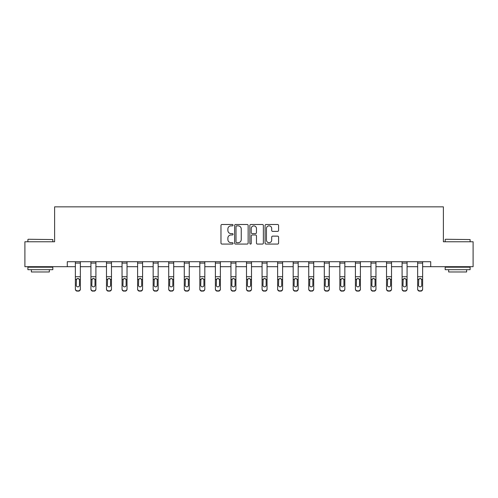 <?xml version="1.0" encoding="UTF-8"?>
<svg xmlns="http://www.w3.org/2000/svg" width="498" height="498" viewBox="0 0 498 498"><rect width="100%" height="100%" fill="white"/><g stroke="black" fill="none" stroke-linecap="round" stroke-linejoin="round"><path stroke-width="0.75" d="M233.045 225.177A0.685 0.685 0 0 0 232.361 224.492L221.959 224.492A0.977 0.977 0 0 0 220.975 225.47L220.975 243.092A0.977 0.977 0 0 0 221.959 244.07L232.361 244.07A0.685 0.685 0 0 0 233.045 243.385A0.685 0.685 0 0 0 232.361 242.7L231.01 242.7A3.131 3.131 0 0 1 227.879 239.563L227.879 238.1A3.131 3.131 0 0 1 231.01 234.963L232.361 234.963A0.685 0.685 0 0 0 233.045 234.278A0.685 0.685 0 0 0 232.361 233.593L231.01 233.593A3.131 3.131 0 0 1 227.879 230.462L227.879 228.993A3.131 3.131 0 0 1 231.01 225.862L232.361 225.862A0.685 0.685 0 0 0 233.045 225.177M277.61 231.389A0.977 0.977 0 0 0 278.587 230.412L278.587 225.47A0.977 0.977 0 0 0 277.61 224.492L266.057 224.492A0.977 0.977 0 0 0 265.079 225.47L265.079 243.092A0.977 0.977 0 0 0 266.057 244.07L277.61 244.07A0.977 0.977 0 0 0 278.587 243.092L278.587 237.116A0.977 0.977 0 0 0 277.61 236.139L272.667 236.139A0.977 0.977 0 0 0 271.69 237.116L271.69 240.08A2.621 2.621 0 0 1 269.069 242.7A2.621 2.621 0 0 1 266.449 240.08L266.449 228.476A2.621 2.621 0 0 1 269.069 225.862A2.621 2.621 0 0 1 271.69 228.476L271.69 230.412A0.977 0.977 0 0 0 272.667 231.389L277.61 231.389M67.286 266.691L24.9 266.691L24.9 241.76L54.618 241.76L54.618 206.851L443.382 206.851L443.382 241.76L473.1 241.76L473.1 266.691L430.714 266.691L430.714 261.705L67.286 261.705L67.286 266.691L75.366 266.691M248.141 225.47A0.977 0.977 0 0 0 247.164 224.492L235.61 224.492A0.977 0.977 0 0 0 234.633 225.47L234.633 243.092A0.977 0.977 0 0 0 235.61 244.07L247.164 244.07A0.977 0.977 0 0 0 248.141 243.092L248.141 225.47M250.836 224.492L262.39 224.492A0.977 0.977 0 0 1 263.367 225.47L263.367 243.092A0.977 0.977 0 0 1 262.39 244.07L257.441 244.07A0.977 0.977 0 0 1 256.464 243.092L256.464 235.946A0.977 0.977 0 0 0 255.486 234.963L252.206 234.963A0.977 0.977 0 0 0 251.229 235.946L251.229 243.385A0.685 0.685 0 0 1 250.544 244.07A0.685 0.685 0 0 1 249.859 243.385L249.859 225.47A0.977 0.977 0 0 1 250.836 224.492M80.352 266.691L90.922 266.691M95.909 266.691L106.479 266.691M111.471 266.691L122.041 266.691M127.027 266.691L137.597 266.691M142.584 266.691L153.154 266.691M158.146 266.691L168.716 266.691M173.702 266.691L184.272 266.691M189.259 266.691L199.829 266.691M204.821 266.691L215.391 266.691M220.377 266.691L230.948 266.691M235.934 266.691L246.504 266.691M251.496 266.691L262.066 266.691M267.053 266.691L277.623 266.691M282.609 266.691L293.179 266.691M298.171 266.691L308.741 266.691M313.728 266.691L324.298 266.691M329.284 266.691L339.854 266.691M344.846 266.691L355.416 266.691M360.403 266.691L370.973 266.691M375.959 266.691L386.529 266.691M391.521 266.691L402.091 266.691M407.078 266.691L417.648 266.691M422.634 266.691L430.714 266.691M236.687 225.862A0.685 0.685 0 0 0 236.002 226.546L236.002 242.016A0.685 0.685 0 0 0 236.687 242.7L238.106 242.7A3.131 3.131 0 0 0 241.244 239.563L241.244 228.993A3.131 3.131 0 0 0 238.106 225.862L236.687 225.862M256.464 228.526A2.621 2.621 0 0 0 253.843 225.911A2.621 2.621 0 0 0 251.229 228.526L251.229 232.616A0.977 0.977 0 0 0 252.206 233.593L255.486 233.593A0.977 0.977 0 0 0 256.464 232.616L256.464 228.526M75.366 261.705L75.366 288.859A1.992 1.98 -0 0 0 77.358 290.832L77.358 291.149A1.992 1.98 180 0 1 75.366 289.17L75.366 289.17A1.992 1.98 180 0 0 77.358 291.149L78.354 290.832A1.992 1.98 -0 0 0 80.352 288.859L80.352 289.17A1.992 1.98 180 0 1 78.354 291.149M79.456 285.292L79.456 280.038L79.456 285.292A1.594 1.581 180 0 1 77.856 286.879A1.594 1.581 180 0 0 79.456 285.292M76.262 285.609L76.262 285.292A1.594 1.581 180 0 0 77.856 286.879M77.028 278.675L76.262 279.92M78.69 278.675L77.856 278.438L79.275 279.303L79.456 280.038M80.352 261.705L80.352 288.859M77.358 290.832L78.354 290.832M75.366 279.303L76.437 279.303L76.262 285.292M76.437 279.303L77.856 278.438M28.193 239.264L52.825 239.563L28.193 239.264M40.357 269.686L27.894 269.686L27.894 267.189L52.825 267.189L52.825 269.686L40.357 269.686M49.333 269.686L49.333 271.976L31.38 271.976L31.38 269.686M445.473 239.264L470.106 239.563L445.473 239.264M457.643 269.686L445.175 269.686L445.175 267.189L470.106 267.189L470.106 269.686L457.643 269.686M466.62 269.686L466.62 271.976L448.667 271.976L448.667 269.686M90.922 279.621L90.922 289.17A1.992 1.98 180 0 0 92.921 291.149L93.917 290.832A1.992 1.98 -0 0 0 95.909 288.859L95.909 289.17A1.992 1.98 180 0 1 93.917 291.149M95.012 285.292L95.012 280.038L95.012 285.292A1.594 1.581 180 0 1 93.419 286.879A1.594 1.581 180 0 0 95.012 285.292M91.819 285.609L91.819 285.292A1.594 1.581 180 0 0 93.419 286.879M92.584 278.675L91.819 279.92M94.247 278.675L93.419 278.438L94.838 279.303L95.012 280.038M106.479 279.621L106.479 289.17A1.992 1.98 180 0 0 108.477 291.149L109.473 290.832A1.992 1.98 -0 0 0 111.471 288.859L111.471 289.17A1.992 1.98 180 0 1 109.473 291.149M110.568 285.292L110.568 280.038L110.568 285.292A1.594 1.581 180 0 1 108.975 286.879A1.594 1.581 180 0 0 110.568 285.292M107.381 285.609L107.381 285.292A1.594 1.581 180 0 0 108.975 286.879M108.141 278.675L107.381 279.92M109.809 278.675L108.975 278.438L110.394 279.303L110.568 280.038M95.909 261.705L95.909 288.859M92.921 290.832L92.921 291.149A1.992 1.98 180 0 1 90.922 289.17L90.922 288.859A1.992 1.98 -0 0 0 92.921 290.832L93.917 290.832M90.922 261.705L90.922 288.859M90.922 279.303L91.999 279.303L91.819 285.292M91.999 279.303L93.419 278.438M111.471 261.705L111.471 288.859M108.477 290.832L108.477 291.149A1.992 1.98 180 0 1 106.479 289.17L106.479 288.859A1.992 1.98 -0 0 0 108.477 290.832L109.473 290.832M106.479 261.705L106.479 288.859M106.479 279.303L107.556 279.303L107.381 285.292M107.556 279.303L108.975 278.438M122.041 279.621L122.041 289.17A1.992 1.98 180 0 0 124.033 291.149L125.029 290.832A1.992 1.98 -0 0 0 127.027 288.859L127.027 289.17A1.992 1.98 180 0 1 125.029 291.149M126.131 285.292L126.131 280.038L126.131 285.292A1.594 1.581 180 0 1 124.531 286.879A1.594 1.581 180 0 0 126.131 285.292M122.938 285.609L122.938 285.292A1.594 1.581 180 0 0 124.531 286.879M123.703 278.675L122.938 279.92M125.365 278.675L124.531 278.438L125.95 279.303L126.131 280.038M137.597 279.621L137.597 289.17A1.992 1.98 180 0 0 139.596 291.149L140.592 290.832A1.992 1.98 -0 0 0 142.584 288.859L142.584 289.17A1.992 1.98 180 0 1 140.592 291.149M141.687 285.292L141.687 280.038L141.687 285.292A1.594 1.581 180 0 1 140.094 286.879A1.594 1.581 180 0 0 141.687 285.292M138.494 285.609L138.494 285.292A1.594 1.581 180 0 0 140.094 286.879M139.259 278.675L138.494 279.92M140.922 278.675L140.094 278.438L141.513 279.303L141.687 280.038M153.154 279.621L153.154 289.17A1.992 1.98 180 0 0 155.152 291.149L156.148 290.832A1.992 1.98 -0 0 0 158.146 288.859L158.146 289.17A1.992 1.98 180 0 1 156.148 291.149M157.244 285.292L157.244 280.038L157.244 285.292A1.594 1.581 180 0 1 155.65 286.879A1.594 1.581 180 0 0 157.244 285.292M154.056 285.609L154.056 285.292A1.594 1.581 180 0 0 155.65 286.879M154.816 278.675L154.056 279.92M156.484 278.675L155.65 278.438L157.069 279.303L157.244 280.038M127.027 261.705L127.027 288.859M124.033 290.832L124.033 291.149A1.992 1.98 180 0 1 122.041 289.17L122.041 288.859A1.992 1.98 -0 0 0 124.033 290.832L125.029 290.832M122.041 261.705L122.041 288.859M122.041 279.303L123.112 279.303L122.938 285.292M123.112 279.303L124.531 278.438M142.584 261.705L142.584 288.859M139.596 290.832L139.596 291.149A1.992 1.98 180 0 1 137.597 289.17L137.597 288.859A1.992 1.98 -0 0 0 139.596 290.832L140.592 290.832M137.597 261.705L137.597 288.859M137.597 279.303L138.674 279.303L138.494 285.292M138.674 279.303L140.094 278.438M158.146 261.705L158.146 288.859M155.152 290.832L155.152 291.149A1.992 1.98 180 0 1 153.154 289.17L153.154 288.859A1.992 1.98 -0 0 0 155.152 290.832L156.148 290.832M153.154 261.705L153.154 288.859M153.154 279.303L154.231 279.303L154.056 285.292M154.231 279.303L155.65 278.438M168.716 279.621L168.716 289.17A1.992 1.98 180 0 0 170.708 291.149L171.704 290.832A1.992 1.98 -0 0 0 173.702 288.859L173.702 289.17A1.992 1.98 180 0 1 171.704 291.149M172.806 285.292L172.806 280.038L172.806 285.292A1.594 1.581 180 0 1 171.206 286.879A1.594 1.581 180 0 0 172.806 285.292M169.613 285.609L169.613 285.292A1.594 1.581 180 0 0 171.206 286.879M170.378 278.675L169.613 279.92M172.04 278.675L171.206 278.438L172.625 279.303L172.806 280.038M173.702 261.705L173.702 288.859M170.708 290.832L170.708 291.149A1.992 1.98 180 0 1 168.716 289.17L168.716 288.859A1.992 1.98 -0 0 0 170.708 290.832L171.704 290.832M168.716 261.705L168.716 288.859M168.716 279.303L169.787 279.303L169.613 285.292M169.787 279.303L171.206 278.438M184.272 279.621L184.272 289.17A1.992 1.98 180 0 0 186.271 291.149L187.267 290.832A1.992 1.98 -0 0 0 189.259 288.859L189.259 289.17A1.992 1.98 180 0 1 187.267 291.149M188.362 285.292L188.362 280.038L188.362 285.292A1.594 1.581 180 0 1 186.769 286.879A1.594 1.581 180 0 0 188.362 285.292M185.169 285.609L185.169 285.292A1.594 1.581 180 0 0 186.769 286.879M185.935 278.675L185.169 279.92M187.597 278.675L186.769 278.438L188.188 279.303L188.362 280.038M189.259 261.705L189.259 288.859M186.271 290.832L186.271 291.149A1.992 1.98 180 0 1 184.272 289.17L184.272 288.859A1.992 1.98 -0 0 0 186.271 290.832L187.267 290.832M184.272 261.705L184.272 288.859M184.272 279.303L185.349 279.303L185.169 285.292M185.349 279.303L186.769 278.438M199.829 279.621L199.829 289.17A1.992 1.98 180 0 0 201.827 291.149L202.823 290.832A1.992 1.98 -0 0 0 204.821 288.859L204.821 289.17A1.992 1.98 180 0 1 202.823 291.149M203.919 285.292L203.919 280.038L203.919 285.292A1.594 1.581 180 0 1 202.325 286.879A1.594 1.581 180 0 0 203.919 285.292M200.731 285.609L200.731 285.292A1.594 1.581 180 0 0 202.325 286.879M201.491 278.675L200.731 279.92M203.159 278.675L202.325 278.438L203.744 279.303L203.919 280.038M204.821 261.705L204.821 288.859M201.827 290.832L201.827 291.149A1.992 1.98 180 0 1 199.829 289.17L199.829 288.859A1.992 1.98 -0 0 0 201.827 290.832L202.823 290.832M199.829 261.705L199.829 288.859M199.829 279.303L200.906 279.303L200.731 285.292M200.906 279.303L202.325 278.438M215.391 279.621L215.391 289.17A1.992 1.98 180 0 0 217.383 291.149L218.379 290.832A1.992 1.98 -0 0 0 220.377 288.859L220.377 289.17A1.992 1.98 180 0 1 218.379 291.149M219.481 285.292L219.481 280.038L219.481 285.292A1.594 1.581 180 0 1 217.881 286.879A1.594 1.581 180 0 0 219.481 285.292M216.288 285.609L216.288 285.292A1.594 1.581 180 0 0 217.881 286.879M217.053 278.675L216.288 279.92M218.715 278.675L217.881 278.438L219.301 279.303L219.481 280.038M220.377 261.705L220.377 288.859M217.383 290.832L217.383 291.149A1.992 1.98 180 0 1 215.391 289.17L215.391 288.859A1.992 1.98 -0 0 0 217.383 290.832L218.379 290.832M215.391 261.705L215.391 288.859M215.391 279.303L216.462 279.303L216.288 285.292M216.462 279.303L217.881 278.438M230.948 279.621L230.948 289.17A1.992 1.98 180 0 0 232.946 291.149L233.942 290.832A1.992 1.98 -0 0 0 235.934 288.859L235.934 289.17A1.992 1.98 180 0 1 233.942 291.149M235.037 285.292L235.037 280.038L235.037 285.292A1.594 1.581 180 0 1 233.444 286.879A1.594 1.581 180 0 0 235.037 285.292M231.844 285.609L231.844 285.292A1.594 1.581 180 0 0 233.444 286.879M232.61 278.675L231.844 279.92M234.272 278.675L233.444 278.438L234.863 279.303L235.037 280.038M235.934 261.705L235.934 288.859M232.946 290.832L232.946 291.149A1.992 1.98 180 0 1 230.948 289.17L230.948 288.859A1.992 1.98 -0 0 0 232.946 290.832L233.942 290.832M230.948 261.705L230.948 288.859M230.948 279.303L232.024 279.303L231.844 285.292M232.024 279.303L233.444 278.438M246.504 279.621L246.504 289.17A1.992 1.98 180 0 0 248.502 291.149L249.498 290.832A1.992 1.98 -0 0 0 251.496 288.859L251.496 289.17A1.992 1.98 180 0 1 249.498 291.149M250.594 285.292L250.594 280.038L250.594 285.292A1.594 1.581 180 0 1 249 286.879A1.594 1.581 180 0 0 250.594 285.292M247.406 285.609L247.406 285.292A1.594 1.581 180 0 0 249 286.879M248.166 278.675L247.406 279.92M249.834 278.675L249 278.438L250.419 279.303L250.594 280.038M251.496 261.705L251.496 288.859M248.502 290.832L248.502 291.149A1.992 1.98 180 0 1 246.504 289.17L246.504 288.859A1.992 1.98 -0 0 0 248.502 290.832L249.498 290.832M246.504 261.705L246.504 288.859M246.504 279.303L247.581 279.303L247.406 285.292M247.581 279.303L249 278.438M262.066 279.621L262.066 289.17A1.992 1.98 180 0 0 264.058 291.149L265.054 290.832A1.992 1.98 -0 0 0 267.053 288.859L267.053 289.17A1.992 1.98 180 0 1 265.054 291.149M266.156 285.292L266.156 280.038L266.156 285.292A1.594 1.581 180 0 1 264.556 286.879A1.594 1.581 180 0 0 266.156 285.292M262.963 285.609L262.963 285.292A1.594 1.581 180 0 0 264.556 286.879M263.728 278.675L262.963 279.92M265.39 278.675L264.556 278.438L265.976 279.303L266.156 280.038M267.053 261.705L267.053 288.859M264.058 290.832L264.058 291.149A1.992 1.98 180 0 1 262.066 289.17L262.066 288.859A1.992 1.98 -0 0 0 264.058 290.832L265.054 290.832M262.066 261.705L262.066 288.859M262.066 279.303L263.137 279.303L262.963 285.292M263.137 279.303L264.556 278.438M277.623 279.621L277.623 289.17A1.992 1.98 180 0 0 279.621 291.149L280.617 290.832A1.992 1.98 -0 0 0 282.609 288.859L282.609 289.17A1.992 1.98 180 0 1 280.617 291.149M281.712 285.292L281.712 280.038L281.712 285.292A1.594 1.581 180 0 1 280.119 286.879A1.594 1.581 180 0 0 281.712 285.292M278.519 285.609L278.519 285.292A1.594 1.581 180 0 0 280.119 286.879M279.285 278.675L278.519 279.92M280.947 278.675L280.119 278.438L281.538 279.303L281.712 280.038M282.609 261.705L282.609 288.859M279.621 290.832L279.621 291.149A1.992 1.98 180 0 1 277.623 289.17L277.623 288.859A1.992 1.98 -0 0 0 279.621 290.832L280.617 290.832M277.623 261.705L277.623 288.859M277.623 279.303L278.699 279.303L278.519 285.292M278.699 279.303L280.119 278.438M293.179 279.621L293.179 289.17A1.992 1.98 180 0 0 295.177 291.149L296.173 290.832A1.992 1.98 -0 0 0 298.171 288.859L298.171 289.17A1.992 1.98 180 0 1 296.173 291.149M297.269 285.292L297.269 280.038L297.269 285.292A1.594 1.581 180 0 1 295.675 286.879A1.594 1.581 180 0 0 297.269 285.292M294.081 285.609L294.081 285.292A1.594 1.581 180 0 0 295.675 286.879M294.841 278.675L294.081 279.92M296.509 278.675L295.675 278.438L297.094 279.303L297.269 280.038M298.171 261.705L298.171 288.859M295.177 290.832L295.177 291.149A1.992 1.98 180 0 1 293.179 289.17L293.179 288.859A1.992 1.98 -0 0 0 295.177 290.832L296.173 290.832M293.179 261.705L293.179 288.859M293.179 279.303L294.256 279.303L294.081 285.292M294.256 279.303L295.675 278.438M308.741 279.621L308.741 289.17A1.992 1.98 180 0 0 310.733 291.149L311.729 290.832A1.992 1.98 -0 0 0 313.728 288.859L313.728 289.17A1.992 1.98 180 0 1 311.729 291.149M312.831 285.292L312.831 280.038L312.831 285.292A1.594 1.581 180 0 1 311.231 286.879A1.594 1.581 180 0 0 312.831 285.292M309.638 285.609L309.638 285.292A1.594 1.581 180 0 0 311.231 286.879M310.403 278.675L309.638 279.92M312.065 278.675L311.231 278.438L312.651 279.303L312.831 280.038M313.728 261.705L313.728 288.859M310.733 290.832L310.733 291.149A1.992 1.98 180 0 1 308.741 289.17L308.741 288.859A1.992 1.98 -0 0 0 310.733 290.832L311.729 290.832M308.741 261.705L308.741 288.859M308.741 279.303L309.812 279.303L309.638 285.292M309.812 279.303L311.231 278.438M324.298 279.621L324.298 289.17A1.992 1.98 180 0 0 326.296 291.149L327.292 290.832A1.992 1.98 -0 0 0 329.284 288.859L329.284 289.17A1.992 1.98 180 0 1 327.292 291.149M328.387 285.292L328.387 280.038L328.387 285.292A1.594 1.581 180 0 1 326.794 286.879A1.594 1.581 180 0 0 328.387 285.292M325.194 285.609L325.194 285.292A1.594 1.581 180 0 0 326.794 286.879M325.96 278.675L325.194 279.92M327.622 278.675L326.794 278.438L328.213 279.303L328.387 280.038M329.284 261.705L329.284 288.859M326.296 290.832L326.296 291.149A1.992 1.98 180 0 1 324.298 289.17L324.298 288.859A1.992 1.98 -0 0 0 326.296 290.832L327.292 290.832M324.298 261.705L324.298 288.859M324.298 279.303L325.375 279.303L325.194 285.292M325.375 279.303L326.794 278.438M339.854 279.621L339.854 289.17A1.992 1.98 180 0 0 341.852 291.149L342.848 290.832A1.992 1.98 -0 0 0 344.846 288.859L344.846 289.17A1.992 1.98 180 0 1 342.848 291.149M343.944 285.292L343.944 280.038L343.944 285.292A1.594 1.581 180 0 1 342.35 286.879A1.594 1.581 180 0 0 343.944 285.292M340.757 285.609L340.757 285.292A1.594 1.581 180 0 0 342.35 286.879M341.516 278.675L340.757 279.92M343.184 278.675L342.35 278.438L343.769 279.303L343.944 280.038M344.846 261.705L344.846 288.859M341.852 290.832L341.852 291.149A1.992 1.98 180 0 1 339.854 289.17L339.854 288.859A1.992 1.98 -0 0 0 341.852 290.832L342.848 290.832M339.854 261.705L339.854 288.859M339.854 279.303L340.931 279.303L340.757 285.292M340.931 279.303L342.35 278.438M355.416 279.621L355.416 289.17A1.992 1.98 180 0 0 357.408 291.149L358.404 290.832A1.992 1.98 -0 0 0 360.403 288.859L360.403 289.17A1.992 1.98 180 0 1 358.404 291.149M359.506 285.292L359.506 280.038L359.506 285.292A1.594 1.581 180 0 1 357.906 286.879A1.594 1.581 180 0 0 359.506 285.292M356.313 285.609L356.313 285.292A1.594 1.581 180 0 0 357.906 286.879M357.078 278.675L356.313 279.92M358.741 278.675L357.906 278.438L359.326 279.303L359.506 280.038M360.403 261.705L360.403 288.859M357.408 290.832L357.408 291.149A1.992 1.98 180 0 1 355.416 289.17L355.416 288.859A1.992 1.98 -0 0 0 357.408 290.832L358.404 290.832M355.416 261.705L355.416 288.859M355.416 279.303L356.487 279.303L356.313 285.292M356.487 279.303L357.906 278.438M370.973 279.621L370.973 289.17A1.992 1.98 180 0 0 372.971 291.149L373.967 290.832A1.992 1.98 -0 0 0 375.959 288.859L375.959 289.17A1.992 1.98 180 0 1 373.967 291.149M375.062 285.292L375.062 280.038L375.062 285.292A1.594 1.581 180 0 1 373.469 286.879A1.594 1.581 180 0 0 375.062 285.292M371.869 285.609L371.869 285.292A1.594 1.581 180 0 0 373.469 286.879M372.635 278.675L371.869 279.92M374.297 278.675L373.469 278.438L374.888 279.303L375.062 280.038M375.959 261.705L375.959 288.859M372.971 290.832L372.971 291.149A1.992 1.98 180 0 1 370.973 289.17L370.973 288.859A1.992 1.98 -0 0 0 372.971 290.832L373.967 290.832M370.973 261.705L370.973 288.859M370.973 279.303L372.05 279.303L371.869 285.292M372.05 279.303L373.469 278.438M386.529 279.621L386.529 289.17A1.992 1.98 180 0 0 388.527 291.149L389.523 290.832A1.992 1.98 -0 0 0 391.521 288.859L391.521 289.17A1.992 1.98 180 0 1 389.523 291.149M390.619 285.292L390.619 280.038L390.619 285.292A1.594 1.581 180 0 1 389.025 286.879A1.594 1.581 180 0 0 390.619 285.292M387.432 285.609L387.432 285.292A1.594 1.581 180 0 0 389.025 286.879M388.191 278.675L387.432 279.92M389.859 278.675L389.025 278.438L390.444 279.303L390.619 280.038M391.521 261.705L391.521 288.859M388.527 290.832L388.527 291.149A1.992 1.98 180 0 1 386.529 289.17L386.529 288.859A1.992 1.98 -0 0 0 388.527 290.832L389.523 290.832M386.529 261.705L386.529 288.859M386.529 279.303L387.606 279.303L387.432 285.292M387.606 279.303L389.025 278.438M402.091 279.621L402.091 289.17A1.992 1.98 180 0 0 404.083 291.149L405.079 290.832A1.992 1.98 -0 0 0 407.078 288.859L407.078 289.17A1.992 1.98 180 0 1 405.079 291.149M406.181 285.292L406.181 280.038L406.181 285.292A1.594 1.581 180 0 1 404.581 286.879A1.594 1.581 180 0 0 406.181 285.292M402.988 285.609L402.988 285.292A1.594 1.581 180 0 0 404.581 286.879M403.754 278.675L402.988 279.92M405.416 278.675L404.581 278.438L406.001 279.303L406.181 280.038M407.078 261.705L407.078 288.859M404.083 290.832L404.083 291.149A1.992 1.98 180 0 1 402.091 289.17L402.091 288.859A1.992 1.98 -0 0 0 404.083 290.832L405.079 290.832M402.091 261.705L402.091 288.859M402.091 279.303L403.162 279.303L402.988 285.292M403.162 279.303L404.581 278.438M417.648 279.621L417.648 289.17A1.992 1.98 180 0 0 419.646 291.149L420.642 290.832A1.992 1.98 -0 0 0 422.634 288.859L422.634 289.17A1.992 1.98 180 0 1 420.642 291.149M421.738 285.292L421.738 280.038L421.738 285.292A1.594 1.581 180 0 1 420.144 286.879A1.594 1.581 180 0 0 421.738 285.292M418.544 285.609L418.544 285.292A1.594 1.581 180 0 0 420.144 286.879M419.31 278.675L418.544 279.92M420.972 278.675L420.144 278.438L421.563 279.303L421.738 280.038M422.634 261.705L422.634 288.859M419.646 290.832L419.646 291.149A1.992 1.98 180 0 1 417.648 289.17L417.648 288.859A1.992 1.98 -0 0 0 419.646 290.832L420.642 290.832M417.648 261.705L417.648 288.859M417.648 279.303L418.725 279.303L418.544 285.292M418.725 279.303L420.144 278.438M75.366 261.724L80.352 261.724M79.275 279.303L80.352 279.303M75.366 276.726L80.352 276.726M75.366 263.093L80.352 263.093M90.922 261.724L95.909 261.724M94.838 279.303L95.909 279.303M90.922 276.726L95.909 276.726M90.922 263.093L95.909 263.093M106.479 261.724L111.471 261.724M110.394 279.303L111.471 279.303M106.479 276.726L111.471 276.726M106.479 263.093L111.471 263.093M122.041 261.724L127.027 261.724M125.95 279.303L127.027 279.303M122.041 276.726L127.027 276.726M122.041 263.093L127.027 263.093M137.597 261.724L142.584 261.724M141.513 279.303L142.584 279.303M137.597 276.726L142.584 276.726M137.597 263.093L142.584 263.093M153.154 261.724L158.146 261.724M157.069 279.303L158.146 279.303M153.154 276.726L158.146 276.726M153.154 263.093L158.146 263.093M168.716 261.724L173.702 261.724M172.625 279.303L173.702 279.303M168.716 276.726L173.702 276.726M168.716 263.093L173.702 263.093M184.272 261.724L189.259 261.724M188.188 279.303L189.259 279.303M184.272 276.726L189.259 276.726M184.272 263.093L189.259 263.093M199.829 261.724L204.821 261.724M203.744 279.303L204.821 279.303M199.829 276.726L204.821 276.726M199.829 263.093L204.821 263.093M215.391 261.724L220.377 261.724M219.301 279.303L220.377 279.303M215.391 276.726L220.377 276.726M215.391 263.093L220.377 263.093M230.948 261.724L235.934 261.724M234.863 279.303L235.934 279.303M230.948 276.726L235.934 276.726M230.948 263.093L235.934 263.093M246.504 261.724L251.496 261.724M250.419 279.303L251.496 279.303M246.504 276.726L251.496 276.726M246.504 263.093L251.496 263.093M262.066 261.724L267.053 261.724M265.976 279.303L267.053 279.303M262.066 276.726L267.053 276.726M262.066 263.093L267.053 263.093M277.623 261.724L282.609 261.724M281.538 279.303L282.609 279.303M277.623 276.726L282.609 276.726M277.623 263.093L282.609 263.093M293.179 261.724L298.171 261.724M297.094 279.303L298.171 279.303M293.179 276.726L298.171 276.726M293.179 263.093L298.171 263.093M308.741 261.724L313.728 261.724M312.651 279.303L313.728 279.303M308.741 276.726L313.728 276.726M308.741 263.093L313.728 263.093M324.298 261.724L329.284 261.724M328.213 279.303L329.284 279.303M324.298 276.726L329.284 276.726M324.298 263.093L329.284 263.093M339.854 261.724L344.846 261.724M343.769 279.303L344.846 279.303M339.854 276.726L344.846 276.726M339.854 263.093L344.846 263.093M355.416 261.724L360.403 261.724M359.326 279.303L360.403 279.303M355.416 276.726L360.403 276.726M355.416 263.093L360.403 263.093M370.973 261.724L375.959 261.724M374.888 279.303L375.959 279.303M370.973 276.726L375.959 276.726M370.973 263.093L375.959 263.093M386.529 261.724L391.521 261.724M390.444 279.303L391.521 279.303M386.529 276.726L391.521 276.726M386.529 263.093L391.521 263.093M402.091 261.724L407.078 261.724M406.001 279.303L407.078 279.303M402.091 276.726L407.078 276.726M402.091 263.093L407.078 263.093M417.648 261.724L422.634 261.724M421.563 279.303L422.634 279.303M417.648 276.726L422.634 276.726M417.648 263.093L422.634 263.093M27.894 241.76L27.894 239.563M33.578 267.189L33.578 266.691M47.142 267.189L47.142 266.691M52.825 241.76L52.825 239.563M445.175 241.76L445.175 239.563M450.858 267.189L450.858 266.691M464.422 267.189L464.422 266.691M470.106 241.76L470.106 239.563"/></g></svg>
